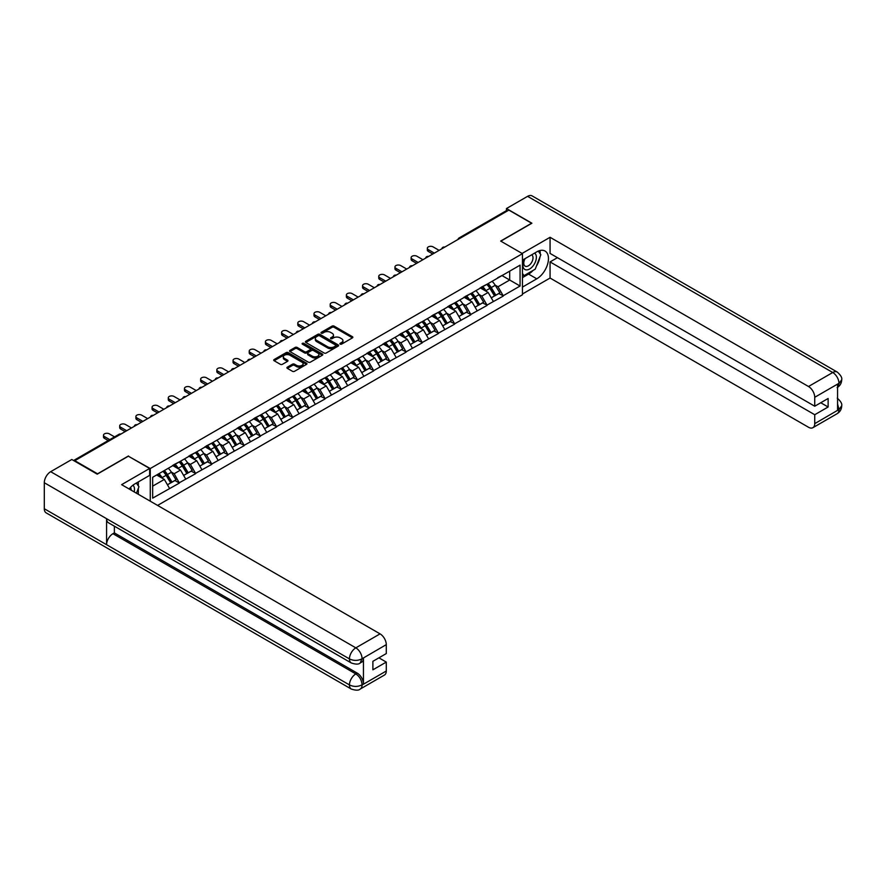<?xml version="1.0" encoding="UTF-8"?>
<svg xmlns="http://www.w3.org/2000/svg" width="886" height="886" viewBox="0 0 886 886"><rect width="100%" height="100%" fill="white"/><g stroke="black" fill="none" stroke-linecap="round" stroke-linejoin="round"><path stroke-width="1.33" d="M340.18 344.122A1.008 0.587 0 0 0 341.608 344.122L352.429 337.876A1.44 0.831 0 0 0 352.849 337.289A1.44 0.831 0 0 0 352.429 336.702L334.1 326.114A1.44 0.831 0 0 0 332.062 326.114L321.23 332.361A1.008 0.587 0 0 0 322.659 333.18L324.055 332.372A4.607 2.658 0 0 1 330.578 332.372L332.106 333.258A4.607 2.658 0 0 1 333.457 335.141A4.607 2.658 0 0 1 332.106 337.023L330.711 337.832A1.008 0.587 0 0 0 332.128 338.651L333.535 337.843A4.607 2.658 0 0 1 340.058 337.843L341.586 338.729A4.607 2.658 0 0 1 342.937 340.612A4.607 2.658 0 0 1 341.586 342.494L340.18 343.303A1.008 0.587 0 0 0 340.18 344.122L340.18 343.303M287.33 367.169A1.44 0.831 0 0 0 286.909 367.756A1.44 0.831 0 0 0 287.33 368.343L292.48 371.312A1.44 0.831 0 0 0 294.517 371.312L306.534 364.367A1.44 0.831 0 0 0 306.955 363.781A1.44 0.831 0 0 0 306.534 363.194L288.194 352.606A1.44 0.831 0 0 0 286.156 352.606L274.139 359.55A1.44 0.831 0 0 0 273.719 360.137A1.44 0.831 0 0 0 274.139 360.724L280.353 364.312A1.44 0.831 0 0 0 282.39 364.312L287.54 361.344A1.44 0.831 0 0 0 287.961 360.757A1.44 0.831 0 0 0 287.54 360.17L284.45 358.387A3.854 2.226 0 0 1 283.321 356.814A3.854 2.226 0 0 1 285.702 354.754A3.854 2.226 0 0 1 289.91 355.242L301.982 362.208A3.854 2.226 0 0 1 303.112 363.781A3.854 2.226 0 0 1 300.731 365.84A3.854 2.226 0 0 1 296.522 365.353L294.517 364.201A1.44 0.831 0 0 0 292.48 364.201L287.33 367.169L287.33 368.343L292.48 365.397L292.48 364.201M128.47 455.958L97.549 473.811L74.812 460.687L508.863 210.093L531.589 223.217L500.668 241.07L522.463 253.651L150.266 468.539L128.47 456.257M324.165 353.016A1.44 0.831 0 0 0 326.203 353.016L338.219 346.083A1.44 0.831 0 0 0 338.64 345.496A1.44 0.831 0 0 0 338.219 344.909L319.879 334.321A1.44 0.831 0 0 0 317.841 334.321L305.825 341.254A1.44 0.831 0 0 0 305.404 341.841A1.44 0.831 0 0 0 305.825 342.439L324.165 353.016M302.713 344.344A1.008 0.587 0 0 1 303.732 344.488L303.732 343.292L322.382 354.046A1.44 0.831 0 0 1 322.803 354.644A1.44 0.831 0 0 1 322.382 355.231L310.355 362.164A1.44 0.831 0 0 1 308.317 362.164L289.977 351.576L295.127 348.63L295.127 347.434L289.977 350.402A1.44 0.831 0 0 0 289.556 350.989A1.44 0.831 0 0 0 289.977 351.576L289.977 350.402M295.127 348.63A1.44 0.831 0 0 1 297.164 348.63L297.164 347.434A1.44 0.831 0 0 0 295.127 347.434M297.164 347.434L304.596 351.731A1.44 0.831 0 0 0 306.634 351.731L310.056 349.76A1.44 0.831 0 0 0 310.477 349.173A1.44 0.831 0 0 0 310.056 348.575L302.314 344.111A1.008 0.587 0 0 1 303.732 343.292M150.266 501.199L150.266 468.539M157.586 505.419L522.463 294.761L522.463 253.651M163.002 471.308A9.835 5.681 -120 0 1 166.369 475.25L170.954 482.815L174.952 480.511L179.382 483.069L174.188 473.722L171.319 472.061M179.382 483.069L152.658 498.142L152.658 477.288L520.071 265.158L520.071 286.012L503.204 295.747L498.021 286.765L495.141 285.104M486.824 284.351A9.835 5.681 -120 0 1 490.191 288.293L494.776 295.858L498.774 293.554L503.204 295.747M503.204 296.112L487.012 305.094L481.829 296.112L478.949 294.451M470.632 293.698A9.835 5.681 -120 0 1 473.999 297.641L478.584 305.205L482.582 302.901L487.012 305.094M487.012 305.46L470.82 314.441L465.637 305.46L462.758 303.798M454.44 303.045A9.835 5.681 -120 0 1 457.807 306.988L462.392 314.552L466.39 312.249L470.82 314.441M470.82 314.807L454.629 323.789L449.446 314.807L446.566 313.146M438.249 312.393A9.835 5.681 -120 0 1 441.616 316.335L446.201 323.899L450.199 321.596L454.629 323.789M454.629 324.154L438.437 333.147L433.254 324.154L430.375 322.493M422.057 321.74A9.835 5.681 -120 0 1 425.424 325.683L430.009 333.247L434.007 330.943L438.437 333.147M438.437 333.501L422.245 342.494L417.062 333.501L414.183 331.84M405.866 331.098A9.835 5.681 -120 0 1 409.232 335.03L413.817 342.594L417.815 340.29L422.245 342.494M422.245 342.849L406.054 351.842L400.871 342.849L397.991 341.188M389.674 340.445A9.835 5.681 -120 0 1 393.041 344.377L397.626 351.941L401.624 349.638L406.054 351.842M406.054 352.196L389.862 361.189L384.679 352.196L381.8 350.535M373.493 349.793A9.835 5.681 -120 0 1 376.86 353.724L381.434 361.289L385.432 358.985L389.862 361.189M389.862 361.543L373.682 370.536L368.487 361.543L365.608 359.882M357.302 359.14A9.835 5.681 -120 0 1 360.668 363.072L365.242 370.636L369.24 368.332L373.682 370.536M373.682 370.891L357.49 379.884L352.296 370.891L349.416 369.229M341.11 368.487A9.835 5.681 -120 0 1 344.477 372.419L349.051 379.983L353.049 377.68L357.49 379.884M357.49 380.238L341.298 389.231L336.104 380.238L333.225 378.577M324.918 377.835A9.835 5.681 -120 0 1 328.285 381.766L332.859 389.342L336.857 387.027L341.298 389.231M341.298 389.585L325.107 398.578L319.912 389.585L317.033 387.924M308.727 387.182A9.835 5.681 -120 0 1 312.094 391.114L316.679 398.689L320.666 396.374L325.107 398.578M325.107 398.933L308.915 407.925L303.721 398.933L300.852 397.271M292.535 396.529A9.835 5.681 -120 0 1 295.902 400.461L300.487 408.036L304.474 405.722L308.915 407.925M308.915 408.28L292.723 417.273L287.529 408.28L284.661 406.63M276.343 405.877A9.835 5.681 -120 0 1 279.71 409.808L284.295 417.384L288.282 415.069L292.723 417.273M292.723 417.627L276.532 426.62L271.337 417.627L268.469 415.977M260.152 415.224A9.835 5.681 -120 0 1 263.519 419.156L268.104 426.731L272.091 424.416L276.532 426.62M276.532 426.986L260.34 435.967L255.146 426.986L252.277 425.324M243.96 424.571A9.835 5.681 -120 0 1 247.327 428.503L251.912 436.078L255.91 433.763L260.34 435.967M260.34 436.333L244.148 445.315L238.954 436.333L236.086 434.672M227.768 433.918A9.835 5.681 -120 0 1 231.135 437.861L235.72 445.425L239.718 443.122L244.148 445.315M244.148 445.68L227.957 454.662L222.763 445.68L219.894 444.019M211.577 443.266A9.835 5.681 -120 0 1 214.944 447.208L219.529 454.773L223.527 452.469L227.957 454.662M227.957 455.027L211.765 464.009L206.571 455.027L203.702 453.366M195.385 452.613A9.835 5.681 -120 0 1 198.752 456.556L203.337 464.12L207.335 461.816L211.765 464.009M211.765 464.375L195.573 473.357L190.379 464.375L187.511 462.714M179.194 461.96A9.835 5.681 -120 0 1 182.56 465.903L187.145 473.467L191.143 471.164L195.573 473.357M195.573 473.722L179.382 482.704M173.877 464.674L179.382 461.85M174.188 473.722L180.522 470.067L172.526 465.449M185.717 479.049L180.522 470.067M190.069 455.326L195.573 452.502M190.379 464.375L196.714 460.72L188.718 456.102M201.908 469.702L196.714 460.72M206.261 445.979L211.765 443.155M206.571 455.027L212.906 451.373L204.91 446.754M218.1 460.355L212.906 451.373M222.452 436.632L227.957 433.808M222.763 445.68L229.097 442.025L221.101 437.407M234.292 451.007L229.097 442.025M238.644 427.285L244.148 424.46M238.954 436.333L245.289 432.678L237.293 428.06M250.483 441.66L245.289 432.678M254.836 417.937L260.34 415.113M255.146 426.986L261.481 423.32L253.485 418.713M266.664 432.313L261.481 423.32M271.027 408.579L276.532 405.766M271.337 417.627L277.672 413.972L269.676 409.365M282.856 422.965L277.672 413.972M287.219 399.232L292.723 396.419M287.529 408.28L293.864 404.625L285.868 400.018M299.047 413.618L293.864 404.625M303.411 389.884L308.915 387.071M303.721 398.933L310.056 395.278L302.06 390.671M315.239 404.271L310.056 395.278M319.602 380.537L325.107 377.724M319.912 389.585L326.247 385.931L318.251 381.323M331.43 394.923L326.247 385.931M335.794 371.19L341.298 368.377M336.104 380.238L342.439 376.583L334.443 371.976M347.622 385.576L342.439 376.583M351.986 361.842L357.49 359.029M352.296 370.891L358.631 367.236L350.635 362.629M363.814 376.229L358.631 367.236M368.177 352.495L373.682 349.682M368.487 361.543L374.822 357.889L366.826 353.27M380.005 366.882L374.822 357.889M384.369 343.148L389.862 340.335M384.679 352.196L391.014 348.541L383.018 343.923M396.197 357.534L391.014 348.541M400.561 333.8L406.054 330.987M400.871 342.849L407.206 339.194L399.209 334.576M412.389 348.187L407.206 339.194M416.752 324.453L422.245 321.64M417.062 333.501L423.386 329.847L415.401 325.228M428.58 338.84L423.386 329.847M432.944 315.106L438.437 312.293M433.254 324.154L439.578 320.499L431.593 315.881M444.772 329.481L439.578 320.499M449.136 305.759L454.629 302.946M449.446 314.807L455.769 311.152L447.784 306.534M460.964 320.134L455.769 311.152M465.327 296.411L470.82 293.598M465.637 305.46L471.961 301.805L463.976 297.187M477.155 310.787L471.961 301.805M481.519 287.064L487.012 284.24M481.829 296.112L488.153 292.458L480.168 287.839M493.347 301.439L488.153 292.458M507.301 210.99L460.288 238.135M459.624 238.522A2.204 1.274 120 0 1 460.188 238.079A2.204 1.274 60 0 0 459.081 237.969L506.105 210.824A2.204 1.274 60 0 1 507.202 210.934M497.699 277.717L503.204 274.893M498.021 286.765L509.694 280.02L509.694 271.149L520.071 265.158M502.008 275.59L520.071 286.012M152.658 486.148L164.331 479.415L156.656 474.974M169.525 488.396L164.331 479.415M340.589 344.266L341.586 343.69A4.607 2.658 0 0 0 342.937 341.808L342.937 340.612M333.457 335.141L333.457 336.337A4.607 2.658 0 0 1 332.106 338.219L331.109 338.795M352.429 336.702L352.429 337.876L334.1 327.311A1.44 0.831 0 0 0 332.062 327.311L321.64 333.324M338.197 346.094L319.879 335.517A1.44 0.831 0 0 0 317.841 335.517L305.847 342.45L305.825 341.254M335.672 345.905A1.008 0.587 0 0 0 335.672 345.086L319.58 335.783A1.008 0.587 0 0 0 318.152 335.783L316.679 336.636A4.607 2.658 0 0 0 315.327 338.518A4.607 2.658 0 0 0 316.679 340.401L327.676 346.758A4.607 2.658 0 0 0 334.199 346.758L335.672 345.905L335.672 347.102A1.008 0.587 0 0 0 335.971 346.692L335.971 345.496M315.327 338.518L315.327 339.726A4.607 2.658 0 0 0 316.679 341.608L316.679 340.401M335.672 347.102L334.199 347.954A4.607 2.658 0 0 1 327.676 347.954L316.679 341.608M297.164 348.63L304.596 352.927A1.44 0.831 0 0 0 306.634 352.927L310.056 350.956A1.44 0.831 0 0 0 310.477 350.369L310.477 349.173M303.732 344.488L322.36 355.242M312.315 356.183A3.854 2.226 0 0 0 316.524 356.659A3.854 2.226 0 0 0 318.894 354.61A3.854 2.226 0 0 0 317.764 353.038L313.511 350.579A1.44 0.831 0 0 0 311.473 350.579L308.062 352.55A1.44 0.831 0 0 0 307.641 353.137A1.44 0.831 0 0 0 308.062 353.724L312.315 356.183L312.315 357.379A3.854 2.226 0 0 0 316.524 357.866A3.854 2.226 0 0 0 318.894 355.807L318.894 354.61M307.641 353.137L307.641 354.334A1.44 0.831 0 0 0 308.062 354.921L308.062 353.724M312.315 357.379L308.062 354.921M303.112 363.781L303.112 364.988A3.854 2.226 0 0 1 300.731 367.037A3.854 2.226 0 0 1 296.522 366.56L294.517 365.397A1.44 0.831 0 0 0 292.48 365.397M283.321 356.814L283.321 358.01A3.854 2.226 0 0 0 284.45 359.583L284.45 358.387M287.518 361.355L284.45 359.583M306.523 364.379L288.194 353.813A1.44 0.831 0 0 0 286.156 353.813L274.162 360.735L274.139 359.55M428.326 249.642L428.326 251.436A3.378 1.949 180 0 1 427.329 250.062L427.329 248.257A3.378 1.949 0 0 0 428.326 249.642L434.339 253.119M439.113 250.361L433.099 246.884A3.378 1.949 0 0 0 429.422 246.463A3.378 1.949 0 0 0 427.329 248.257M492.095 281.316A12.039 6.944 60 0 1 495.252 285.281L491.254 287.585A12.039 6.944 -120 0 0 488.097 283.62M491.254 287.585L495.839 295.149L499.837 292.845L495.252 285.281M494.776 295.858L495.839 295.149M498.774 293.554L499.837 292.845M481.22 287.23A9.835 5.681 60 0 1 483.933 290.01M482.759 286.71A12.039 6.944 60 0 1 485.905 290.674L486.359 291.416M491.287 297.873L494.488 295.935L489.903 288.36A12.039 6.944 -120 0 0 486.746 284.395M494.488 295.935L491.243 297.807M428.326 251.436L432.789 254.016M412.134 258.989L412.134 260.783A3.378 1.949 180 0 1 411.137 259.41L411.137 257.604A3.378 1.949 0 0 0 412.134 258.989L418.148 262.466M422.921 259.709L416.907 256.231A3.378 1.949 0 0 0 413.23 255.81A3.378 1.949 0 0 0 411.137 257.604M475.904 290.663A12.039 6.944 60 0 1 479.06 294.628L475.062 296.932A12.039 6.944 -120 0 0 471.906 292.967M475.062 296.932L479.647 304.496L483.645 302.192L479.06 294.628M478.584 305.205L479.647 304.496M482.582 302.901L483.645 302.192M465.028 296.577A9.835 5.681 60 0 1 467.742 299.357M466.568 296.057A12.039 6.944 60 0 1 469.713 300.022L470.167 300.764M475.095 307.22L478.296 305.282L473.711 297.707A12.039 6.944 -120 0 0 470.555 293.742M478.296 305.282L475.051 307.154M412.134 260.783L416.597 263.363M395.942 268.336L395.942 270.13A3.378 1.949 180 0 1 394.946 268.757L394.946 266.963A3.378 1.949 0 0 0 395.942 268.336L401.956 271.814M406.729 269.056L400.716 265.579A3.378 1.949 0 0 0 397.039 265.158A3.378 1.949 0 0 0 394.946 266.963M459.712 300.011A12.039 6.944 60 0 1 462.869 303.976L458.87 306.279A12.039 6.944 -120 0 0 455.714 302.314M458.87 306.279L463.456 313.843L467.454 311.54L462.869 303.976M462.392 314.552L463.456 313.843M466.39 312.249L467.454 311.54M448.837 305.925A9.835 5.681 60 0 1 451.55 308.716M450.376 305.404A12.039 6.944 60 0 1 453.521 309.369L453.975 310.111M458.904 316.568L462.104 314.63L457.519 307.065A12.039 6.944 -120 0 0 454.363 303.09M462.104 314.63L458.859 316.501M395.942 270.13L400.406 272.711M379.751 277.683L379.751 279.478A3.378 1.949 180 0 1 378.754 278.104L378.754 276.31A3.378 1.949 0 0 0 379.751 277.683L385.764 281.161M390.538 278.403L384.524 274.926A3.378 1.949 0 0 0 380.847 274.505A3.378 1.949 0 0 0 378.754 276.31M443.521 309.358A12.039 6.944 60 0 1 446.677 313.323L442.679 315.626A12.039 6.944 -120 0 0 439.522 311.662M442.679 315.626L447.264 323.202L451.262 320.887L446.677 313.323M446.201 323.899L447.264 323.202M450.199 321.596L451.262 320.887M432.645 315.272A9.835 5.681 60 0 1 435.358 318.063M434.184 314.751A12.039 6.944 60 0 1 437.33 318.716L437.784 319.458M442.712 325.915L445.913 323.977L441.328 316.413A12.039 6.944 -120 0 0 438.171 312.437M445.913 323.977L442.668 325.849M379.751 279.478L384.214 282.058M363.559 287.031L363.559 288.825A3.378 1.949 180 0 1 362.573 287.452L362.573 285.657A3.378 1.949 0 0 0 363.559 287.031L369.573 290.508M374.346 287.751L368.332 284.273A3.378 1.949 0 0 0 364.655 283.852A3.378 1.949 0 0 0 362.573 285.657M427.329 318.705A12.039 6.944 60 0 1 430.485 322.67L426.487 324.974A12.039 6.944 -120 0 0 423.331 321.009M426.487 324.974L431.072 332.549L435.07 330.234L430.485 322.67M430.009 333.247L431.072 332.549M434.007 330.943L435.07 330.234M416.453 324.619A9.835 5.681 60 0 1 419.167 327.41M417.993 324.099A12.039 6.944 60 0 1 421.138 328.064L421.592 328.806M426.52 335.262L429.721 333.324L425.136 325.76A12.039 6.944 -120 0 0 421.98 321.784M429.721 333.324L426.476 335.196M363.559 288.825L368.022 291.405M347.367 296.378L347.367 298.172A3.378 1.949 180 0 1 346.382 296.799L346.382 295.005A3.378 1.949 0 0 0 347.367 296.378L353.381 299.856M358.154 297.098L352.141 293.62A3.378 1.949 0 0 0 348.464 293.2A3.378 1.949 0 0 0 346.382 295.005M411.137 328.053A12.039 6.944 60 0 1 414.294 332.017L410.296 334.321A12.039 6.944 -120 0 0 407.139 330.356M410.296 334.321L414.881 341.896L418.879 339.582L414.294 332.017M413.817 342.594L414.881 341.896M417.815 340.29L418.879 339.582M400.262 333.967A9.835 5.681 60 0 1 402.975 336.758M401.801 333.446A12.039 6.944 60 0 1 404.957 337.411L405.4 338.153M410.329 344.61L413.529 342.672L408.944 335.107A12.039 6.944 -120 0 0 405.799 331.142M413.529 342.672L410.284 344.543M347.367 298.172L351.831 300.753M524.612 258.889A9.536 5.504 120 0 0 526.251 269.898A9.536 5.504 120 0 0 534.867 263.076A9.536 5.504 120 0 0 534.635 253.097M525.143 258.579A6.534 3.777 120 0 0 525.121 266.154A6.534 3.777 120 0 0 526.085 266.442A6.534 3.777 120 0 0 532.054 261.625A6.534 3.777 120 0 0 531.655 254.836A6.534 3.777 120 0 0 531.633 254.825M538.278 251.103L540.825 254.736L535.222 269.178L524.014 275.646L522.463 273.431M522.463 274.749L524.014 275.646M136.344 483.047L138.947 486.757L136.444 493.214M134.174 491.896A9.536 5.504 120 0 0 132.911 485.229M131.128 490.146A6.534 3.777 120 0 0 130.463 487.455M533.162 270.363A16.513 9.536 120 0 1 528.588 274.084L536.783 278.824A16.513 9.536 120 0 0 547.57 264.272A16.513 9.536 120 0 0 545.034 251.037A16.513 9.536 120 0 0 536.783 251.857L522.463 260.13M536.783 278.824L522.463 287.086M522.463 293.986L550.062 278.038L550.062 261.924L814.732 414.726L814.732 423.652L839.12 409.443L837.569 410.174L837.569 384.402L838.964 383.295L814.732 397.293A8.805 5.083 -120 0 0 808.497 386.506L832.74 372.508L527.591 196.338L506.471 208.531L531.899 223.217L500.823 241.158M557.438 257.671L550.062 261.924M820.746 402.742L828.122 406.995L828.122 398.49L814.732 406.22L550.062 253.418L550.062 237.293L808.497 386.506M522.098 253.44L550.062 237.293M550.062 278.038L808.497 427.251A8.805 5.083 -120 0 0 812.905 427.683A8.805 5.083 -120 0 0 814.732 423.652M527.591 196.338A9.026 5.216 -60 0 1 532.109 195.895L837.248 372.065A9.026 5.216 -60 0 0 832.74 372.508A8.805 5.083 60 0 1 838.964 383.295M506.471 210.713L506.471 208.531M814.732 406.22L814.732 397.293M828.122 406.995L814.732 414.726M536.44 266.044A16.513 9.536 120 0 0 539.995 256.885M540.261 253.928A16.513 9.536 120 0 0 539.851 250.561M528.588 274.084L522.463 277.628M522.463 275.701L523.294 275.225M837.569 404.005L838.964 409.365M837.248 398.135C840.792 401.314 842.276 403.861 841.7 405.766L839.131 409.443M837.248 372.065C840.792 375.221 842.276 377.79 841.7 379.762L839.12 383.383M351.31 662.983A9.026 5.216 -60 0 1 349.438 658.907C353.592 660.901 357.745 660.89 361.887 658.863L360.225 662.972C358.752 664.467 355.784 664.478 351.31 662.983L108.446 522.762A9.026 5.216 -60 0 1 106.575 518.687L44.3 482.737A9.026 5.216 -60 0 1 50.679 471.684L71.799 459.491L97.227 474.165L128.37 456.19L149.645 468.472L149.645 475.372L134.905 483.878A16.513 9.536 120 0 0 129.123 488.983M149.645 468.472L121.626 484.653L380.061 633.867A8.805 5.083 60 0 1 386.285 644.643L386.285 653.58L372.895 661.31L372.895 669.816L386.285 662.086L386.285 671.012A8.805 5.083 60 0 1 384.458 675.043L360.225 689.042A8.805 5.083 -120 0 0 362.053 685.011L386.285 671.012M137.972 494.089L141.45 496.105M138.338 493.879L138.338 488.352M138.338 485.871L138.338 481.895M360.225 689.042C358.819 690.526 355.851 690.537 351.31 689.053L46.172 512.872A9.026 5.216 -60 0 1 44.3 508.741L106.575 544.702A9.026 5.216 -60 0 1 112.954 533.704L355.829 673.925L357.224 673.116A8.805 5.083 60 0 1 363.448 683.892L363.448 658.132A8.805 5.083 60 0 1 361.632 662.163L360.225 662.972M44.3 482.737L44.3 508.741M50.679 471.684L355.829 647.854A9.026 5.216 -60 0 0 349.438 658.907L106.575 518.687L106.575 544.702L349.438 684.911C353.58 686.916 357.734 686.916 361.898 684.911L362.053 685.011M386.285 662.086L378.92 657.833M114.36 526.173L114.36 532.896L357.224 673.116M114.36 532.896L112.954 533.704M331.176 305.725L331.176 307.52A3.378 1.949 180 0 1 330.19 306.146L330.19 304.352A3.378 1.949 0 0 0 331.176 305.725L337.189 309.203M341.963 306.445L335.949 302.968A3.378 1.949 0 0 0 332.272 302.547A3.378 1.949 0 0 0 330.19 304.352M394.946 337.4A12.039 6.944 60 0 1 398.102 341.365L394.104 343.668A12.039 6.944 -120 0 0 390.947 339.703M394.104 343.668L398.689 351.244L402.687 348.929L398.102 341.365M397.626 351.941L398.689 351.244M401.624 349.638L402.687 348.929M384.07 343.325A9.835 5.681 60 0 1 386.783 346.105M385.609 342.793A12.039 6.944 60 0 1 388.766 346.758L389.209 347.5M394.137 353.957L397.338 352.019L392.753 344.455A12.039 6.944 -120 0 0 389.607 340.49M397.338 352.019L394.093 353.891M331.176 307.52L335.639 310.1M314.984 315.073L314.984 316.878A3.378 1.949 180 0 1 313.998 315.494L313.998 313.699A3.378 1.949 0 0 0 314.984 315.073L320.998 318.55M325.782 315.793L319.757 312.315A3.378 1.949 0 0 0 316.08 311.894A3.378 1.949 0 0 0 313.998 313.699M378.754 346.747A12.039 6.944 60 0 1 381.91 350.712L377.912 353.016A12.039 6.944 -120 0 0 374.756 349.051M377.912 353.016L382.497 360.591L386.495 358.276L381.91 350.712M381.434 361.289L382.497 360.591M385.432 358.985L386.495 358.276M367.878 352.672A9.835 5.681 60 0 1 370.592 355.452M369.418 352.141A12.039 6.944 60 0 1 372.574 356.106L373.017 356.848M377.945 363.304L381.146 361.366L376.561 353.802A12.039 6.944 -120 0 0 373.416 349.837M381.146 361.366L377.901 363.238M314.984 316.878L319.447 319.447M298.792 324.42L298.792 326.225A3.378 1.949 180 0 1 297.807 324.841L297.807 323.047A3.378 1.949 0 0 0 298.792 324.42L304.806 327.898M309.591 325.14L303.566 321.662A3.378 1.949 0 0 0 299.889 321.241A3.378 1.949 0 0 0 297.807 323.047M362.562 356.094A12.039 6.944 60 0 1 365.719 360.059L361.721 362.363A12.039 6.944 -120 0 0 358.564 358.398M361.721 362.363L366.306 369.938L370.304 367.624L365.719 360.059M365.242 370.636L366.306 369.938M369.24 368.332L370.304 367.624M351.687 362.02A9.835 5.681 60 0 1 354.4 364.799M353.226 361.488A12.039 6.944 60 0 1 356.382 365.453L356.825 366.206M361.754 372.652L364.954 370.713L360.369 363.149A12.039 6.944 -120 0 0 357.224 359.184M364.954 370.713L361.721 372.585M298.792 326.225L303.256 328.795M282.601 333.767L282.601 335.572A3.378 1.949 180 0 1 281.615 334.188L281.615 332.394A3.378 1.949 0 0 0 282.601 333.767L288.626 337.245M293.399 334.487L287.374 331.01A3.378 1.949 0 0 0 283.697 330.589A3.378 1.949 0 0 0 281.615 332.394M346.371 365.442A12.039 6.944 60 0 1 349.527 369.407L345.529 371.721A12.039 6.944 -120 0 0 342.384 367.745M345.529 371.721L350.114 379.286L354.112 376.982L349.527 369.407M349.051 379.983L350.114 379.286M353.049 377.68L354.112 376.982M335.495 371.367A9.835 5.681 60 0 1 338.208 374.147M337.034 370.835A12.039 6.944 60 0 1 340.191 374.8L340.645 375.553M345.562 381.999L348.763 380.061L344.189 372.497A12.039 6.944 -120 0 0 341.032 368.532M348.763 380.061L345.529 381.932M282.601 335.572L287.064 338.142M266.409 343.115L266.409 344.92A3.378 1.949 180 0 1 265.423 343.535L265.423 341.741A3.378 1.949 0 0 0 266.409 343.115L272.434 346.592M277.207 343.834L271.182 340.357A3.378 1.949 0 0 0 267.506 339.936A3.378 1.949 0 0 0 265.423 341.741M330.179 374.789A12.039 6.944 60 0 1 333.335 378.754L329.337 381.069A12.039 6.944 -120 0 0 326.192 377.093M329.337 381.069L333.922 388.633L337.92 386.329L333.335 378.754M332.859 389.342L333.922 388.633M336.857 387.027L337.92 386.329M319.303 380.714A9.835 5.681 60 0 1 322.017 383.494M320.843 380.183A12.039 6.944 60 0 1 323.999 384.147L324.453 384.901M329.37 391.357L332.571 389.408L327.997 381.844A12.039 6.944 -120 0 0 324.841 377.879M332.571 389.408L329.337 391.28M266.409 344.92L270.872 347.489M250.217 352.462L250.217 354.267A3.378 1.949 180 0 1 249.232 352.883L249.232 351.089A3.378 1.949 0 0 0 250.217 352.462L256.242 355.939M261.016 353.182L254.991 349.715A3.378 1.949 0 0 0 251.314 349.283A3.378 1.949 0 0 0 249.232 351.089M313.987 384.136A12.039 6.944 60 0 1 317.144 388.101L313.146 390.416A12.039 6.944 -120 0 0 310 386.451M313.146 390.416L317.731 397.98L321.729 395.677L317.144 388.101M316.679 398.689L317.731 397.98M320.666 396.374L321.729 395.677M303.112 390.061A9.835 5.681 60 0 1 305.825 392.841M304.651 389.53A12.039 6.944 60 0 1 307.807 393.495L308.262 394.248M313.179 400.705L316.38 398.755L311.806 391.191A12.039 6.944 -120 0 0 308.649 387.226M316.38 398.755L313.146 400.627M250.217 354.267L254.681 356.836M234.026 361.809L234.026 363.614A3.378 1.949 180 0 1 233.04 362.23L233.04 360.436A3.378 1.949 0 0 0 234.026 361.809L240.051 365.287M244.824 362.529L238.799 359.063A3.378 1.949 0 0 0 235.122 358.631A3.378 1.949 0 0 0 233.04 360.436M297.796 393.484A12.039 6.944 60 0 1 300.952 397.449L296.954 399.763A12.039 6.944 -120 0 0 293.809 395.798M296.954 399.763L301.539 407.327L305.537 405.024L300.952 397.449M300.487 408.036L301.539 407.327M304.474 405.722L305.537 405.024M286.92 399.409A9.835 5.681 60 0 1 289.633 402.189M288.459 398.877A12.039 6.944 60 0 1 291.616 402.842L292.07 403.595M296.987 410.052L300.188 408.103L295.614 400.538A12.039 6.944 -120 0 0 292.458 396.574M300.188 408.103L296.954 409.974M234.026 363.614L238.489 366.184M217.834 371.168L217.834 372.962A3.378 1.949 180 0 1 216.849 371.577L216.849 369.783A3.378 1.949 0 0 0 217.834 371.168L223.859 374.634M228.632 371.876L222.607 368.41A3.378 1.949 0 0 0 218.931 367.989A3.378 1.949 0 0 0 216.849 369.783M281.615 402.831A12.039 6.944 60 0 1 284.76 406.796L280.773 409.11A12.039 6.944 -120 0 0 277.617 405.146M280.773 409.11L285.347 416.675L289.345 414.371L284.76 406.796M284.295 417.384L285.347 416.675M288.282 415.069L289.345 414.371M270.728 408.756A9.835 5.681 60 0 1 273.442 411.536M272.268 408.224A12.039 6.944 60 0 1 275.424 412.189L275.878 412.942M280.796 419.399L284.007 417.45L279.422 409.886A12.039 6.944 -120 0 0 276.266 405.921M284.007 417.45L280.762 419.322M217.834 372.962L222.297 375.542M201.643 380.515L201.643 382.309A3.378 1.949 180 0 1 200.657 380.925L200.657 379.13A3.378 1.949 0 0 0 201.643 380.515L207.667 383.981M212.441 381.235L206.416 377.757A3.378 1.949 0 0 0 202.739 377.336A3.378 1.949 0 0 0 200.657 379.13M265.423 412.178A12.039 6.944 60 0 1 268.569 416.154L264.582 418.458A12.039 6.944 -120 0 0 261.425 414.493M264.582 418.458L269.156 426.022L273.154 423.718L268.569 416.154M268.104 426.731L269.156 426.022M272.091 424.416L273.154 423.718M254.537 418.103A9.835 5.681 60 0 1 257.25 420.883M256.076 417.572A12.039 6.944 60 0 1 259.233 421.537L259.687 422.29M264.604 428.746L267.816 426.797L263.231 419.233A12.039 6.944 -120 0 0 260.074 415.268M267.816 426.797L264.571 428.669M201.643 382.309L206.106 384.889M185.451 389.862L185.451 391.656A3.378 1.949 180 0 1 184.465 390.283L184.465 388.478A3.378 1.949 0 0 0 185.451 389.862L191.476 393.329M196.249 390.582L190.224 387.104A3.378 1.949 0 0 0 186.547 386.684A3.378 1.949 0 0 0 184.465 388.478M249.232 421.526A12.039 6.944 60 0 1 252.377 425.501L248.39 427.805A12.039 6.944 -120 0 0 245.234 423.84M248.39 427.805L252.964 435.369L256.962 433.066L252.377 425.501M251.912 436.078L252.964 435.369M255.91 433.763L256.962 433.066M238.345 427.451A9.835 5.681 60 0 1 241.058 430.231M239.884 426.919A12.039 6.944 60 0 1 243.041 430.895L243.495 431.637M248.412 438.094L251.624 436.156L247.039 428.58A12.039 6.944 -120 0 0 243.883 424.615M251.624 436.156L248.379 438.027M185.451 391.656L189.914 394.237M169.259 399.209L169.259 401.004A3.378 1.949 180 0 1 168.274 399.63L168.274 397.825A3.378 1.949 0 0 0 169.259 399.209L175.284 402.676M180.057 399.929L174.033 396.452A3.378 1.949 0 0 0 170.356 396.031A3.378 1.949 0 0 0 168.274 397.825M233.04 430.873A12.039 6.944 60 0 1 236.185 434.849L232.198 437.152A12.039 6.944 -120 0 0 229.042 433.188M232.198 437.152L236.772 444.717L240.77 442.413L236.185 434.849M235.72 445.425L236.772 444.717M239.718 443.122L240.77 442.413M222.153 436.798A9.835 5.681 60 0 1 224.867 439.578M223.693 436.266A12.039 6.944 60 0 1 226.849 440.242L227.303 440.984M232.221 447.441L235.432 445.503L230.847 437.928A12.039 6.944 -120 0 0 227.691 433.963M235.432 445.503L232.187 447.375M169.259 401.004L173.722 403.584M153.068 408.557L153.068 410.351A3.378 1.949 180 0 1 152.082 408.978L152.082 407.172A3.378 1.949 0 0 0 153.068 408.557L159.092 412.034M163.866 409.277L157.841 405.799A3.378 1.949 0 0 0 154.164 405.378A3.378 1.949 0 0 0 152.082 407.172M216.849 440.231A12.039 6.944 60 0 1 219.994 444.196L216.007 446.5A12.039 6.944 -120 0 0 212.85 442.535M216.007 446.5L220.592 454.064L224.579 451.76L219.994 444.196M219.529 454.773L220.592 454.064M223.527 452.469L224.579 451.76M205.973 446.145A9.835 5.681 60 0 1 208.675 448.925M207.501 445.614A12.039 6.944 60 0 1 210.658 449.59L211.112 450.332M216.04 456.788L219.241 454.85L214.656 447.275A12.039 6.944 -120 0 0 211.499 443.31M219.241 454.85L215.996 456.722M153.068 410.351L157.531 412.931M136.876 417.904L136.876 419.698A3.378 1.949 180 0 1 135.89 418.325L135.89 416.52A3.378 1.949 0 0 0 136.876 417.904L142.901 421.382M147.674 418.624L141.649 415.146A3.378 1.949 0 0 0 137.972 414.726A3.378 1.949 0 0 0 135.89 416.52M200.657 449.579A12.039 6.944 60 0 1 203.813 453.543L199.815 455.847A12.039 6.944 -120 0 0 196.659 451.882M199.815 455.847L204.4 463.411L208.387 461.108L203.813 453.543M203.337 464.12L204.4 463.411M207.335 461.816L208.387 461.108M189.781 455.493A9.835 5.681 60 0 1 192.483 458.272M191.31 454.972A12.039 6.944 60 0 1 194.466 458.937L194.92 459.679M199.848 466.136L203.049 464.198L198.464 456.622A12.039 6.944 -120 0 0 195.308 452.657M203.049 464.198L199.804 466.069M136.876 419.698L141.339 422.279M120.684 427.251L120.684 429.045A3.378 1.949 180 0 1 119.699 427.672L119.699 425.867A3.378 1.949 0 0 0 120.684 427.251L126.709 430.729M131.482 427.971L125.469 424.494A3.378 1.949 0 0 0 121.781 424.073A3.378 1.949 0 0 0 119.699 425.867M184.465 458.926A12.039 6.944 60 0 1 187.622 462.891L183.624 465.194A12.039 6.944 -120 0 0 180.467 461.229M183.624 465.194L188.209 472.759L192.196 470.455L187.622 462.891M187.145 473.467L188.209 472.759M191.143 471.164L192.196 470.455M173.59 464.84A9.835 5.681 60 0 1 176.303 467.62M175.118 464.319A12.039 6.944 60 0 1 178.274 468.284L178.728 469.026M183.657 475.483L186.857 473.545L182.272 465.97A12.039 6.944 -120 0 0 179.116 462.005M186.857 473.545L183.612 475.417M120.684 429.045L125.147 431.626M104.493 436.599L104.493 438.393A3.378 1.949 180 0 1 103.507 437.019L103.507 435.214A3.378 1.949 0 0 0 104.493 436.599L109.764 439.644M114.549 436.887L109.277 433.841A3.378 1.949 0 0 0 105.589 433.42A3.378 1.949 0 0 0 103.507 435.214M168.274 468.273A12.039 6.944 60 0 1 171.43 472.238L167.432 474.542A12.039 6.944 -120 0 0 164.275 470.577M167.432 474.542L172.017 482.106L176.004 479.802L171.43 472.238M170.954 482.815L172.017 482.106M174.952 480.511L176.004 479.802M157.653 474.398A9.835 5.681 60 0 1 160.111 476.967M158.926 473.667A12.039 6.944 60 0 1 162.083 477.632L162.537 478.374M167.465 484.83L170.666 482.892L166.081 475.317A12.039 6.944 -120 0 0 162.924 471.352M170.666 482.892L167.421 484.764M104.493 438.393L108.214 440.541M120.274 434.439L74.247 460.897M120.729 434.173A2.204 1.274 -60 0 0 120.175 434.384A2.204 1.274 -120 0 0 119.067 434.273L73.593 460.521M443.432 247.87A2.204 1.274 120 0 1 443.997 247.427A2.204 1.274 -60 0 1 444.55 247.216M427.24 257.217A2.204 1.274 120 0 1 427.805 256.774A2.204 1.274 -60 0 1 428.359 256.563M411.049 266.564A2.204 1.274 120 0 1 411.613 266.121A2.204 1.274 -60 0 1 412.167 265.911M394.857 275.911A2.204 1.274 120 0 1 395.422 275.468A2.204 1.274 -60 0 1 395.976 275.258M378.665 285.259A2.204 1.274 120 0 1 379.23 284.816A2.204 1.274 -60 0 1 379.784 284.616M362.474 294.606A2.204 1.274 120 0 1 363.038 294.163A2.204 1.274 -60 0 1 363.592 293.964M346.293 303.953A2.204 1.274 120 0 1 346.847 303.51A2.204 1.274 -60 0 1 347.401 303.311M330.101 313.301A2.204 1.274 120 0 1 330.655 312.858A2.204 1.274 -60 0 1 331.209 312.658M313.91 322.648A2.204 1.274 120 0 1 314.464 322.205A2.204 1.274 -60 0 1 315.028 322.006M297.718 331.995A2.204 1.274 120 0 1 298.272 331.552A2.204 1.274 -60 0 1 298.837 331.353M281.526 341.343A2.204 1.274 120 0 1 282.08 340.9A2.204 1.274 -60 0 1 282.645 340.7M265.335 350.69A2.204 1.274 120 0 1 265.889 350.247A2.204 1.274 -60 0 1 266.453 350.048M249.143 360.037A2.204 1.274 120 0 1 249.697 359.594A2.204 1.274 -60 0 1 250.262 359.395M232.952 369.384A2.204 1.274 120 0 1 233.505 368.941A2.204 1.274 -60 0 1 234.07 368.742M216.76 378.732A2.204 1.274 120 0 1 217.314 378.289A2.204 1.274 -60 0 1 217.878 378.089M200.568 388.079A2.204 1.274 120 0 1 201.122 387.636A2.204 1.274 -60 0 1 201.687 387.437M184.377 397.426A2.204 1.274 120 0 1 184.93 396.983A2.204 1.274 -60 0 1 185.495 396.784M168.185 406.774A2.204 1.274 120 0 1 168.739 406.342A2.204 1.274 -60 0 1 169.304 406.131M151.993 416.132A2.204 1.274 120 0 1 152.547 415.689A2.204 1.274 -60 0 1 153.112 415.479M135.802 425.479A2.204 1.274 120 0 1 136.366 425.036A2.204 1.274 -60 0 1 136.92 424.826M341.586 343.69L341.586 342.494M330.711 338.651L330.711 337.832M332.106 338.219L332.106 337.023M321.23 333.18L321.23 332.361M332.062 327.311L332.062 326.114M334.1 327.311L334.1 326.114M317.841 335.517L317.841 334.321M319.879 335.517L319.879 334.321M338.219 346.083L338.219 344.909M327.676 347.954L327.676 346.758M334.199 347.954L334.199 346.758M304.596 352.927L304.596 351.731M306.634 352.927L306.634 351.731M310.056 350.956L310.056 349.76M322.382 355.231L322.382 354.046M294.517 365.397L294.517 364.201M296.522 366.56L296.522 365.353M287.54 361.344L287.54 360.17M286.156 353.813L286.156 352.606M288.194 353.813L288.194 352.606M306.534 364.367L306.534 363.194M489.903 288.36L485.905 290.674M473.711 297.707L469.713 300.022M457.519 307.065L453.521 309.369M441.328 316.413L437.33 318.716M425.136 325.76L421.138 328.064M408.944 335.107L404.957 337.411M841.7 405.799C841.6 409.254 840.083 411.879 837.137 413.696A8.805 5.083 -120 0 0 838.964 409.664M837.569 387.326L838.964 383.594M363.448 683.892L361.909 684.911M386.285 644.643L361.898 658.852M362.053 658.94L363.448 658.132M362.053 658.641A8.805 5.083 60 0 0 355.829 647.854L380.061 633.867M351.31 689.053A9.026 5.216 -60 0 1 349.438 684.911A9.026 5.216 -60 0 1 355.829 673.925C359.572 676.428 361.654 680.027 362.053 684.712M392.753 344.455L388.766 346.758M376.561 353.802L372.574 356.106M360.369 363.149L356.382 365.453M344.189 372.497L340.191 374.8M327.997 381.844L323.999 384.147M311.806 391.191L307.807 393.495M295.614 400.538L291.616 402.842M279.422 409.886L275.424 412.189M263.231 419.233L259.233 421.537M247.039 428.58L243.041 430.895M230.847 437.928L226.849 440.242M214.656 447.275L210.658 449.59M198.464 456.622L194.466 458.937M182.272 465.97L178.274 468.284M166.081 475.317L162.083 477.632M459.081 237.969A2.204 2.204 0 0 0 458.029 239.441M444.694 247.139A2.204 2.204 0 0 0 441.837 248.789M428.514 256.486A2.204 2.204 0 0 0 425.645 258.136M412.322 265.833A2.204 2.204 0 0 0 409.454 267.483M396.131 275.181A2.204 2.204 0 0 0 393.262 276.831M379.939 284.528A2.204 2.204 0 0 0 377.071 286.178M363.747 293.875A2.204 2.204 0 0 0 360.879 295.525M347.556 303.222A2.204 2.204 0 0 0 344.687 304.873M331.364 312.57A2.204 2.204 0 0 0 328.496 314.22M315.172 321.917A2.204 2.204 0 0 0 312.304 323.567M298.981 331.264A2.204 2.204 0 0 0 296.112 332.914M282.789 340.612A2.204 2.204 0 0 0 279.921 342.273M266.597 349.959A2.204 2.204 0 0 0 263.729 351.62M250.406 359.306A2.204 2.204 0 0 0 247.537 360.967M234.214 368.654A2.204 2.204 0 0 0 231.346 370.315M218.022 378.001A2.204 2.204 0 0 0 215.154 379.662M201.831 387.348A2.204 2.204 0 0 0 198.962 389.009M185.639 396.695A2.204 2.204 0 0 0 182.771 398.357M169.447 406.054A2.204 2.204 0 0 0 166.59 407.704M153.256 415.401A2.204 2.204 0 0 0 150.399 417.051M137.064 424.748A2.204 2.204 0 0 0 134.207 426.399M120.873 434.096A2.204 2.204 0 0 0 119.067 434.273M812.905 427.683L837.137 413.696M841.7 379.795C841.578 383.217 840.061 385.831 837.137 387.625"/></g></svg>
